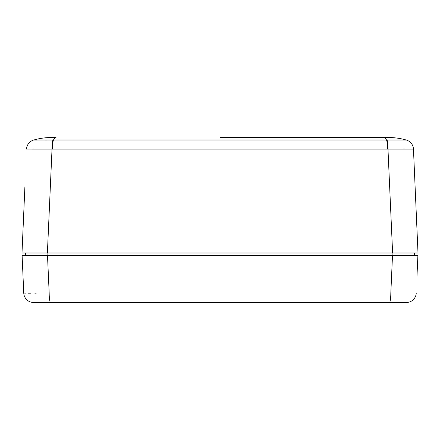 <?xml version="1.0" encoding="UTF-8"?>
<svg xmlns="http://www.w3.org/2000/svg" width="440" height="440" viewBox="0 0 440 440"><rect width="100%" height="100%" fill="white"/><g stroke="black" fill="none" stroke-linecap="round" stroke-linejoin="round"><path stroke-width="0.66" d="M46.767 302.5L67.293 302.5L46.767 302.5M24.475 253L25.498 253L25.383 255.64L22.116 255.64L23.749 293.034L22.116 255.64L47.509 255.64L49.175 293.034A9.9 1.413 90 0 0 50.589 302.5L33.638 302.5A9.9 9.9 0 0 1 23.749 293.034L390.825 293.034L392.491 255.64L417.885 255.64L416.906 278.075M414.502 253L414.618 255.64M389.411 302.5A9.9 1.413 90 0 0 390.825 293.034L416.251 293.034A9.9 9.9 0 0 1 406.362 302.5L50.589 302.5M67.293 302.5L155.744 302.5M172.046 302.5L267.954 302.5M284.257 302.5L372.708 302.5M36.262 293.156L34.799 293.161M30.993 293.172L27.913 293.161M25.619 293.134L24.233 293.09M416.961 276.81L417.885 255.64M392.491 255.64L47.509 255.64M402.864 149.028L405.158 149.023M417.093 232.221L413.463 149.116L418 253L392.612 253L387.976 149.116L52.025 149.116L47.388 253L22 253L24.893 186.774M32.665 149.023L33.468 149.023M52.982 140.025A9.9 1.391 -90.4 0 0 52.025 149.116L26.538 149.111A9.9 9.9 2.5 0 1 33.715 140.025L406.285 140.025A9.9 9.9 -2.5 0 1 413.463 149.116L387.976 149.116A9.9 1.391 90.4 0 0 387.019 140.025M47.388 253L392.612 253M413.463 149.111L413.463 149.111A9.9 9.9 -2.5 0 0 406.285 140.025A66 66 0 0 0 388.212 137.5L383.977 137.5A66 9.279 90 0 1 386.518 140.025A9.9 1.391 90 0 1 387.53 149.111M220 137.5L383.977 137.5M405.631 140.058L404.921 140.063M47.256 140.058L45.523 140.063M36.861 140.074L33.715 140.025A66 66 0 0 1 51.788 137.5L56.023 137.5A66 9.279 90 0 0 53.482 140.025A9.9 1.391 -90 0 0 52.47 149.111M26.538 149.111A9.9 9.9 0 0 1 33.715 140.025A66 66 0 0 1 51.788 137.5M47.894 253L47.878 255.64M392.106 253L392.123 255.64"/></g></svg>
